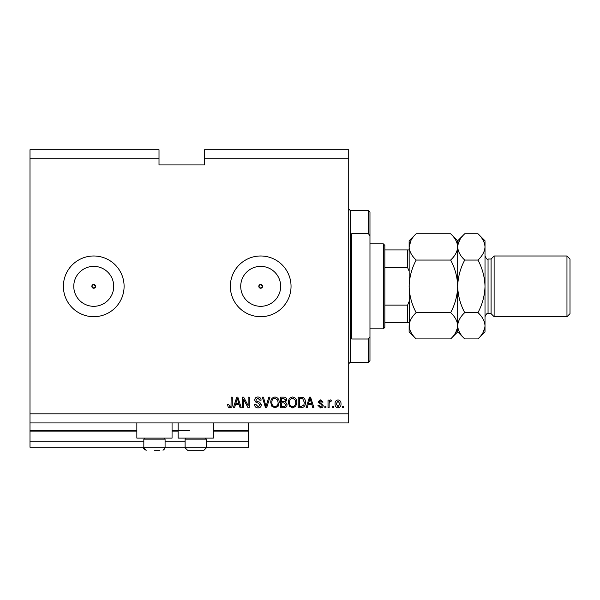 <?xml version="1.0" encoding="UTF-8"?>
<svg xmlns="http://www.w3.org/2000/svg" width="600" height="600" viewBox="0 0 600 600"><rect width="100%" height="100%" fill="white"/><g stroke="black" fill="none" stroke-linecap="round" stroke-linejoin="round"><path stroke-width="0.9" d="M30 158.85L159.007 158.85L159.007 149.745L30 149.745L30 447.217L143.828 447.217M165.075 447.217L185.108 447.217M206.355 447.217L248.55 447.217L248.55 441.15L206.355 441.15M30 441.15L143.828 441.15M165.075 441.15L185.108 441.15M213.337 431.13L248.55 431.13L248.55 441.15M248.55 431.13L248.55 430.522L213.337 430.522M30 430.522L136.845 430.522M172.058 430.522L189.66 430.522M248.55 422.933L248.55 430.522M258.795 286.343L260.692 288.24L262.59 286.343L260.692 284.445A1.897 1.897 0 0 0 258.795 286.343A1.897 1.897 0 0 0 260.692 288.24A1.897 1.897 0 0 0 262.59 286.343A1.897 1.897 0 0 0 260.692 284.445L258.795 286.343M91.845 286.343L93.742 288.24L95.64 286.343L93.742 284.445A1.897 1.897 0 0 0 91.845 286.343A1.897 1.897 0 0 0 93.742 288.24A1.897 1.897 0 0 0 95.64 286.343A1.897 1.897 0 0 0 93.742 284.445L91.845 286.343M93.742 266.37A19.973 19.973 0 0 0 73.77 286.343A19.973 19.973 0 0 0 93.742 306.315A19.973 19.973 0 0 0 113.715 286.343A19.973 19.973 0 0 0 93.742 266.37M260.692 266.37A19.973 19.973 0 0 0 240.72 286.343A19.973 19.973 0 0 0 260.692 306.315A19.973 19.973 0 0 0 280.665 286.343A19.973 19.973 0 0 0 260.692 266.37M260.692 255.99A30.352 30.352 0 0 0 230.34 286.343A30.352 30.352 0 0 0 260.692 316.695A30.352 30.352 0 0 0 291.045 286.343A30.352 30.352 0 0 0 260.692 255.99M93.742 255.99A30.352 30.352 0 0 0 63.39 286.343A30.352 30.352 0 0 0 93.742 316.695A30.352 30.352 0 0 0 124.095 286.343A30.352 30.352 0 0 0 93.742 255.99M172.058 422.933L172.058 438.112L136.845 438.112L136.845 422.933M178.125 422.933L178.125 438.112L213.337 438.112L213.337 422.933M159.007 158.85L159.007 164.925L204.54 164.925L204.54 149.745L348.72 149.745L348.72 422.933L30 422.933M30 413.827L348.72 413.827M204.54 158.85L348.72 158.85M243.585 399.3L243.585 407.76L242.483 407.76L242.483 397.132L243.653 397.132L248.138 405.6L248.138 397.132L249.24 397.132L249.24 407.76L248.055 407.76L243.585 399.3M261.382 404.805C261.188 406.808 260.07 407.835 258.038 407.895C255.803 407.752 254.618 406.56 254.483 404.31L255.585 404.168L258.127 406.65L260.28 404.835L257.625 402.825C255.892 402.54 254.94 401.572 254.76 399.908C254.917 398.04 255.945 397.065 257.843 396.998C259.86 397.095 260.947 398.153 261.105 400.17L260.002 400.305L257.88 398.235L255.862 399.93L256.207 401.01L259.74 402.263L261.382 404.805M269.978 397.132L266.632 407.76L265.493 407.76L262.312 397.132L263.452 397.132L266.002 406.515L268.83 397.132L269.978 397.132M274.972 407.895L271.837 406.23L270.765 402.585C270.638 399.428 272.04 397.56 274.98 396.998C277.86 397.545 279.255 399.368 279.18 402.457L278.1 406.275L274.972 407.895M292.635 407.895L289.5 406.23L288.428 402.585C288.3 399.428 289.702 397.56 292.635 396.998C295.515 397.545 296.918 399.368 296.843 402.457L295.755 406.275L292.635 407.895M333.405 406.237L333.405 407.76L332.303 407.76L332.303 406.237L333.405 406.237M340.995 403.815C341.138 406.118 340.147 407.475 338.025 407.895C335.933 407.482 334.942 406.155 335.062 403.897C334.935 401.625 335.925 400.298 338.025 399.893C340.095 400.283 341.085 401.595 340.995 403.815M229.868 407.895L228.21 407.145L227.58 404.588L228.683 404.445L229.92 406.65L231.022 405.855L231.165 397.132L232.267 397.132L232.267 404.347C232.485 406.35 231.683 407.535 229.868 407.895M308.16 404.588L307.23 407.76L306.082 407.76L309.48 397.132L310.553 397.132L313.95 407.76L312.803 407.76L311.873 404.588L308.16 404.588M323.19 405.405C323.07 407.002 322.2 407.835 320.58 407.895L317.947 405.412L319.058 405.27L320.655 406.793L322.087 405.592L321.84 404.895L318.09 402.097L320.535 399.893L323.055 402.097L321.952 402.24L320.572 400.995L319.192 401.94L323.19 405.405M325.95 406.237L325.95 407.76L324.847 407.76L324.847 406.237L325.95 406.237M329.123 403.755L329.123 407.76L328.02 407.76L328.02 400.028L329.123 400.028L329.123 401.265L330.428 399.893L331.47 400.305L331.058 401.408L330.308 401.272L329.325 402.173L329.123 403.755M343.612 406.237L343.612 407.76L342.51 407.76L342.51 406.237L343.612 406.237M305.392 402.39C305.587 405.533 304.237 407.325 301.35 407.76L298.222 407.76L298.222 397.132L302.903 397.327C304.74 398.438 305.565 400.125 305.392 402.39M287.048 404.64C286.957 406.702 285.885 407.737 283.83 407.76L280.56 407.76L280.56 397.132L283.853 397.132C285.638 397.147 286.612 398.033 286.77 399.803L285.585 402.03L287.048 404.64M235.447 404.588L234.525 407.76L233.37 407.76L236.767 397.132L237.84 397.132L241.237 407.76L240.09 407.76L239.16 404.588L235.447 404.588M309.525 400.252L308.52 403.342L311.505 403.342L310.02 398.243L309.525 400.252M337.995 400.995L336.165 403.89L338.055 406.793L339.885 403.89L337.995 400.995M299.325 398.377L299.325 406.515L301.222 406.515L303.87 404.97L304.29 402.375L302.692 398.588L299.325 398.377M292.65 398.235C290.4 398.692 289.358 400.147 289.53 402.6C289.455 404.888 290.49 406.237 292.62 406.65C294.817 406.207 295.86 404.798 295.74 402.42L295.275 400.02L292.65 398.235M281.663 398.377L281.663 401.55L284.7 401.445L285.668 399.982L283.47 398.377L281.663 398.377M281.663 402.787L281.663 406.515L284.925 406.38L285.938 404.647L283.695 402.787L281.663 402.787M274.987 398.235C272.737 398.692 271.695 400.147 271.868 402.6C271.8 404.888 272.827 406.237 274.965 406.65C277.163 406.207 278.197 404.798 278.077 402.42L277.612 400.02L274.987 398.235M236.812 400.252L235.808 403.342L238.8 403.342L237.308 398.243L236.812 400.252M154.455 450.255L159.765 450.255M164.047 438.112L165.075 439.14L143.828 439.14L143.828 447.825L165.075 447.825L163.755 449.985M205.327 438.112L206.355 439.14L185.108 439.14L185.108 447.825L206.355 447.825L203.933 450.255L187.538 450.255L201.045 450.255M368.445 233.678L368.445 210.458L369.968 211.972L369.968 235.89L368.445 233.678L351.757 233.678L351.757 339L368.445 339L369.968 336.795L369.968 360.705L368.445 362.228L368.445 339M369.968 336.795L369.968 235.89M383.325 243.847L384.84 245.362L384.84 327.315L383.325 328.837L383.325 243.847L369.968 243.847M409.125 271.163L407.603 267.57L407.603 249.915L408.585 249.915M384.84 267.57L407.603 267.57M384.84 305.115L407.603 305.115L409.125 301.515M409.125 322.763L407.603 322.763L409.125 322.763M384.84 322.763L407.603 322.763L407.603 305.115M384.84 249.915L407.603 249.915M491.077 313.657L488.048 313.657L488.048 259.02L491.077 259.02L491.077 313.657L494.115 316.695L494.115 255.99L566.963 255.99L566.963 316.695L494.115 316.695M566.963 255.99L570 259.02L570 313.657L566.963 316.695M450.645 233.767L457.688 240.81L457.688 246.907C457.418 251.528 455.07 255.907 450.645 260.055C455.062 268.305 457.41 277.065 457.688 286.343C457.41 295.627 455.062 304.388 450.645 312.63C455.048 316.718 457.395 321.105 457.688 325.77C457.418 330.39 455.07 334.77 450.645 338.918L416.168 338.918C411.765 334.822 409.418 330.442 409.125 325.77C409.395 321.157 411.743 316.778 416.168 312.63C411.75 304.38 409.403 295.612 409.125 286.343C409.403 277.058 411.75 268.29 416.168 260.055C411.765 255.96 409.418 251.58 409.125 246.907C409.395 242.295 411.743 237.915 416.168 233.767L450.645 233.767C455.048 237.855 457.395 242.243 457.688 246.907L457.545 245.093M450.645 312.63L416.168 312.63M455.73 332.528L457.545 327.585M411.082 240.15L409.125 246.907L409.268 327.585M450.645 260.055L416.168 260.055M477.967 338.918L485.01 331.875L485.01 325.77C484.717 321.105 482.37 316.718 477.967 312.63C482.377 304.395 484.725 295.635 485.01 286.343C484.732 277.065 482.385 268.305 477.967 260.055C482.393 255.907 484.74 251.528 485.01 246.907C484.717 242.243 482.37 237.855 477.967 233.767L485.01 240.81L485.01 325.77C484.74 330.39 482.393 334.77 477.967 338.918L464.73 338.918C460.327 334.822 457.98 330.442 457.688 325.77C457.957 321.157 460.305 316.778 464.73 312.63C460.32 304.38 457.972 295.612 457.688 286.343C457.972 277.05 460.32 268.282 464.73 260.055C460.327 255.96 457.98 251.58 457.688 246.907L457.688 331.875L450.645 338.918M416.168 233.767L409.125 240.81L409.125 246.907M409.125 325.77L409.125 331.875L416.168 338.918M457.688 325.77L457.838 327.585M457.688 246.907C457.957 242.295 460.305 237.915 464.73 233.767L477.967 233.767M459.653 240.15L457.838 245.093M483.045 332.528L484.86 327.585M485.01 246.907L484.86 245.093M477.967 312.63L464.73 312.63M477.967 260.055L464.73 260.055M30 431.13L136.845 431.13M172.058 431.13L178.125 431.13M368.445 210.458L350.235 210.458L350.235 362.228L348.72 363.743M143.828 447.825C143.295 448.545 144.105 449.355 146.257 450.255L143.828 447.825M162.983 450.232L165.075 447.825L165.075 439.14M144.863 438.112L143.828 439.14M186.142 438.112L185.108 439.14M185.108 447.825L187.538 450.255L185.108 447.825M206.355 439.14L206.355 447.825L203.933 450.255M350.235 210.458L348.72 208.935M368.445 362.228L350.235 362.228M383.325 328.837L369.968 328.837M488.048 259.02C487.283 259.778 486.27 258.765 485.01 255.99M457.688 331.875L464.73 338.918M457.688 240.81L464.73 233.767M488.048 313.657C487.283 312.9 486.27 313.913 485.01 316.695M491.077 259.02L494.115 255.99"/></g></svg>
